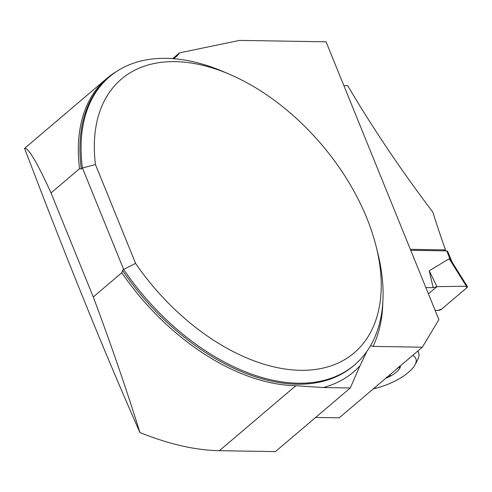 <?xml version="1.0" encoding="UTF-8"?>
<svg xmlns="http://www.w3.org/2000/svg" width="492" height="492" viewBox="0 0 492 492"><rect width="100%" height="100%" fill="white"/><g stroke="black" fill="none" stroke-linecap="round" stroke-linejoin="round"><path stroke-width="0.74" d="M139.937 432.529C126.616 389.781 111.063 344.597 93.271 296.971L121.782 272.74A189.598 116.204 49.6 0 0 295.84 385.71L323.244 387.548L350.279 387.991L275.434 451.607L219.389 450.69C195.361 450.26 168.873 444.208 139.937 432.529C104.98 353.57 66.537 258.853 24.6 148.375C28.222 147.409 37.029 162.262 51.027 192.938L79.538 168.707A189.598 116.204 49.6 0 1 106.912 78.369A189.598 116.204 49.6 0 1 116.998 71.199M106.912 78.369L24.6 148.375M121.782 272.74L122.496 270.403L123.64 269.432A189.125 115.915 -130.4 0 0 354.566 364.91A189.125 115.915 -130.4 0 0 377.893 253.528L376.294 247.052A179.672 110.122 49.6 0 0 229.42 74.249A179.672 110.122 49.6 0 0 95.46 164.562L135.589 263.386A179.672 110.122 49.6 0 0 309.124 370.101A179.672 110.122 49.6 0 0 376.294 247.052M81.297 168.934A189.125 115.915 49.6 0 1 108.455 77.674L109.593 76.703A189.125 115.915 -130.4 0 0 82.435 167.969L81.297 168.934L79.538 168.707M109.593 76.703A189.125 115.915 -130.4 0 1 223.288 71.629L229.42 74.249M135.589 263.386L123.64 269.432L82.435 167.969L95.46 164.562M370.494 345.747L373.065 346.399L422.321 347.204L339.222 417.831L315.618 417.45M350.279 387.991L359.91 365.9L366.897 351.368M93.271 296.971L51.027 192.938M176.419 58.954A193.854 118.812 -130.4 0 0 173.479 58.566A47.281 28.979 -130.4 0 0 176.087 56.728A47.281 28.979 -130.4 0 0 179.482 52.878L239.573 40.393L326.073 41.808L438.876 319.609L422.321 347.204M343.871 85.633L347.703 85.7C373.397 129.107 401.792 171.271 432.88 212.181A808.75 562.657 -89.1 0 0 445.488 249.899L444.362 250.858M445.488 249.899L410.34 249.327M179.482 52.878L172.71 58.634M412.659 355.415A35.461 13.284 -22.1 0 1 415.076 364.695A35.461 13.284 -22.1 0 1 373.416 388.772M385.63 378.385A18.616 6.974 157.9 0 0 388.871 376.933A18.616 6.974 157.9 0 0 400.205 367.296A18.616 6.974 157.9 0 0 400.445 365.796M417.64 351.177A40.19 15.055 -22.1 0 1 418.587 352.746A40.19 15.055 -22.1 0 1 417.702 359.67L415.076 364.695M397.118 368.207L400.205 367.296L400.18 366.829M386.503 377.272L389.504 376.528L390.162 375.79L390.457 374.283M400.205 367.296L399.566 366.165M452 261.965L447.659 251.277A2.835 1.064 157.9 0 0 446.736 250.895L410.74 250.305M425.857 287.543L433.157 287.66L429.252 270.748L449.208 258.749L451.373 261.166M466.422 286.233L436.945 286.651L428.434 293.884L436.945 286.651L466.422 286.233L466.84 287.722L441.791 309.013L437.96 310.427L435.094 310.286L437.96 310.427A2.835 1.064 -22.1 0 0 441.791 309.013L466.84 287.722A2.835 1.064 157.9 0 0 467.4 286.553A2.835 1.064 157.9 0 0 466.422 286.233L449.208 258.749M433.157 287.66L436.945 286.651L429.252 270.748M295.84 385.71L219.389 450.69M122.496 270.403A189.125 115.915 49.6 0 0 353.428 365.882L354.566 364.91M382.85 301.824A193.854 118.812 -130.4 0 1 373.065 346.399M359.91 365.9A193.854 118.812 -130.4 0 1 323.244 387.548M446.736 250.895L450.26 259.573M418.587 352.746L417.874 350.981M451.478 261.141L467.4 286.553"/></g></svg>
